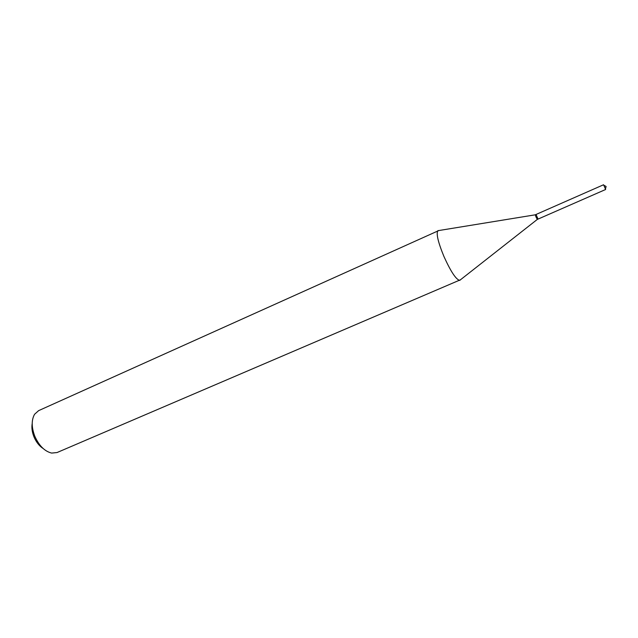 <?xml version="1.0" encoding="UTF-8"?>
<svg xmlns="http://www.w3.org/2000/svg" width="638" height="638" viewBox="0 0 638 638"><rect width="100%" height="100%" fill="white"/><g stroke="black" fill="none" stroke-linecap="round" stroke-linejoin="round"><path stroke-width="0.96" d="M538.057 219.089L605.629 189.494L603.795 185.219M538.049 219.097L536.024 214.48L603.556 184.757M537.826 218.938L535.984 214.751M43.185 448.546C39.293 446.026 36.222 442.126 33.974 436.863C32.075 432.078 31.485 427.635 32.203 423.536M460.469 279.779L57.029 452.549L51.622 453.076C44.684 451.361 39.085 445.763 34.819 436.28C31.437 427.324 31.366 419.987 34.58 414.269L38.623 410.641L438.848 230.533M459.91 280.321L459.695 280.385C456.026 279.532 450.763 271.549 443.92 256.452C438.075 242.177 436.057 233.596 437.867 230.693L438.067 230.573M537.826 219.193L537.316 219.416L536.056 217.103L535.29 214.807L535.8 214.575M605.43 189.111L606.1 186.463L603.7 185.164M537.316 219.416L459.695 280.385M535.29 214.807L437.867 230.693"/></g></svg>
